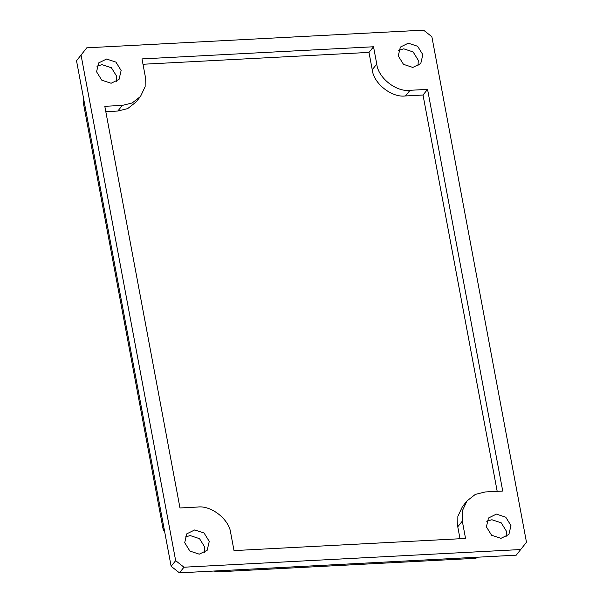 <?xml version="1.0" encoding="UTF-8"?>
<svg xmlns="http://www.w3.org/2000/svg" width="603" height="603" viewBox="0 0 603 603"><rect width="100%" height="100%" fill="white"/><g stroke="black" fill="none" stroke-linecap="round" stroke-linejoin="round"><path stroke-width="0.9" d="M460.006 538.743L457.767 526.773L457.858 516.341L462.493 506.543L467.031 500.905L462.395 510.703L462.305 521.135L465.546 538.449L234.009 550.599L230.768 533.286C229.457 519.515 211.171 505.088 197.52 507.055L179.98 507.975L104.809 106.316L122.349 105.397L132.193 102.97L140.507 96.457L145.142 86.659L145.233 76.227L141.991 58.913L373.528 46.763L376.769 64.076C378.073 77.847 396.359 92.267 410.017 90.299L427.557 89.38L423.02 95.025L405.48 95.945C391.829 97.912 373.543 83.485 372.232 69.714L368.991 52.401L373.528 46.763M427.557 89.38L502.729 491.046L485.181 491.965L475.337 494.392L467.031 500.905M506.105 536.828L506.43 531.213L501.229 522.839L491.882 519.741L486.727 521.248M500.95 538.343L491.603 535.245L486.402 526.864L488.468 518.015L496.412 514.103L505.759 517.193L510.96 525.575L508.894 534.431L500.95 538.343M216.228 571.93L475.827 558.303L477.636 557.202L218.03 570.822L216.228 571.93L214.314 571.018M86.779 47.818L76.521 60.752L86.779 47.818L423.555 30.15L431.869 36.708L526.479 542.248L516.221 555.182L477.636 557.202M497.189 491.332L423.02 95.025M81.058 55.114L175.661 560.654L171.131 566.292L179.445 572.85L183.975 567.212L175.661 560.654M183.975 567.212L520.758 549.537M199.246 554.172L189.9 551.074L184.706 542.692L186.772 533.843L194.716 529.931L204.063 533.029L209.256 541.404L207.191 550.26L199.246 554.172M106.588 59.019L115.934 62.117L121.128 70.498L119.062 79.347L111.118 83.259L101.771 80.161L96.57 71.787L98.643 62.931L106.588 59.019M408.284 43.19L417.63 46.28L422.831 54.662L420.766 63.519L412.821 67.43L403.475 64.333L398.274 55.951L400.339 47.102L408.284 43.19M417.977 65.915L418.294 60.308L413.1 51.926L403.754 48.828L398.598 50.343M204.402 552.657L204.726 547.049L199.525 538.667L190.179 535.57L185.023 537.085M164.687 531.854L163.315 530.225L164.001 528.205L83.651 98.847L83.146 101.824L163.315 530.225M171.131 566.292L164.001 528.205M218.03 570.822L179.445 572.85M76.521 60.752L83.651 98.847M116.273 81.752L116.598 76.136L111.397 67.755L102.05 64.657L96.895 66.172M142.994 64.257L368.991 52.401M140.507 96.457L135.969 102.095L127.663 108.608L117.819 111.035L105.811 111.668M462.305 521.135L457.767 526.773M376.769 64.076L372.232 69.714M410.017 90.299L405.48 95.945M122.349 105.397L117.819 111.035"/></g></svg>
